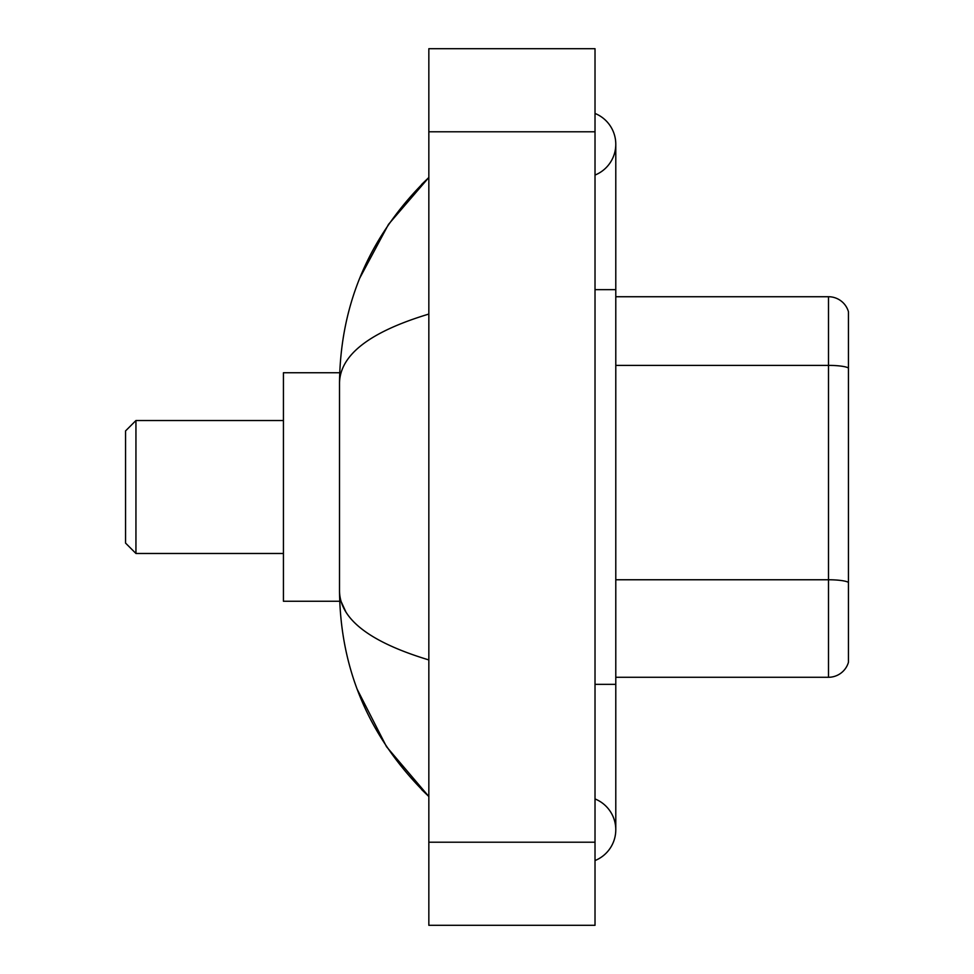 <?xml version="1.0" encoding="UTF-8"?>
<svg xmlns="http://www.w3.org/2000/svg" width="974" height="974" viewBox="0 0 974 974"><rect width="100%" height="100%" fill="white"/><g stroke="black" fill="none" stroke-linecap="round" stroke-linejoin="round"><path stroke-width="1.46" d="M595.017 860.553A33.238 33.238 0 0 0 595.017 798.936A33.238 33.238 0 0 1 595.017 860.553A33.238 33.238 0 0 0 615.787 829.751A33.238 33.238 0 0 1 595.017 860.553M595.017 113.447A33.238 33.238 0 0 1 595.017 175.064A33.238 33.238 0 0 0 595.017 113.447A33.238 33.238 0 0 1 615.787 144.249A33.238 33.238 0 0 0 595.017 113.447M428.84 314.066C370.083 331.781 340.303 354.658 339.512 382.721L339.512 591.279C340.182 619.245 369.95 642.134 428.84 659.934M428.84 925.3L595.017 925.3L595.017 48.7L428.84 48.7L428.84 925.3M339.512 382.721C340.401 302.841 370.181 234.43 428.84 177.487L388.516 224.337L359.735 278.15M357.227 689.361L386.52 746.705L428.84 796.513C370.181 739.57 340.401 671.159 339.512 591.279M345.746 611.635L340.997 601.25M848.439 311.68A20.771 20.771 0 0 0 828.497 296.729A20.771 20.771 0 0 1 848.439 311.68L848.439 662.32A20.771 20.771 0 0 1 828.497 677.271L615.787 677.271M848.439 367.977L848.439 367.977A20.771 3.604 180 0 0 828.497 365.384L828.497 296.729L615.787 296.729M848.439 368.269L848.439 582.355A20.771 3.604 180 0 0 828.497 579.761L828.497 365.384L615.787 365.384M135.946 553.476L135.946 420.524L125.561 430.91L125.561 543.09L135.946 553.476L283.434 553.476M339.695 372.75L283.434 372.75L283.434 601.25L339.695 601.25M595.017 684.345L615.787 684.345L615.787 144.249M595.017 289.655L615.787 289.655M428.84 842.206L595.017 842.206M428.84 131.794L595.017 131.794M828.497 677.271L828.497 579.761L615.787 579.761M615.787 684.345L615.787 829.751M428.84 177.487L421.608 184.463M428.84 796.513L421.608 789.537M135.946 420.524L283.434 420.524"/></g></svg>
